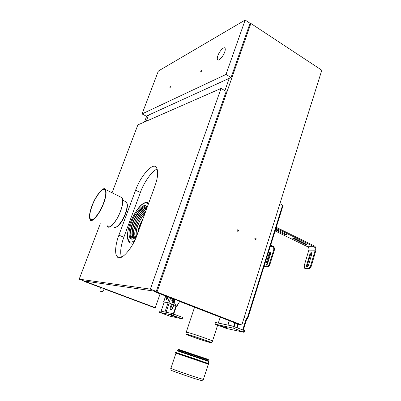 <?xml version="1.0" encoding="UTF-8"?>
<svg xmlns="http://www.w3.org/2000/svg" width="401" height="401" viewBox="0 0 401 401"><rect width="100%" height="100%" fill="white"/><g stroke="black" fill="none" stroke-linecap="round" stroke-linejoin="round"><path stroke-width="0.6" d="M100.34 287.442L84.2 281.397L85.679 281.612L155.282 307.697L153.453 307.331L104.315 288.931M84.2 281.397L84.345 281.006M144.475 121.999L146.771 115.924M155.282 307.697L160.094 293.873M85.679 281.612L85.829 281.221M146.235 121.227L148.54 115.117L146.235 121.227M254.805 238.685L255.357 238.144C256.369 238.52 256.455 239.091 255.622 239.868L254.805 238.685M237.031 230.339L237.582 229.798C238.635 230.154 238.735 230.735 237.888 231.542L237.031 230.339M174.605 299.497L154.46 291.687L157.002 292.058L241.833 324.985L238.801 324.379L179.688 301.467M154.46 291.687L154.641 291.176M224.906 90.676L229.232 78.33L224.906 90.676M241.833 324.985L321.808 70.215L250.866 23.464L157.002 292.058M249.753 24.1L250.866 23.464M174.976 304.56L177.322 305.231L174.976 304.56M179.894 301.146L174.615 299.367L174.144 304.138M167.808 297.031L166.876 299.432M167.708 298.234L166.51 299.412C166.305 298.008 166.701 297.156 167.698 296.865L167.708 298.234M164.26 302.038L168.746 302.855L176.485 305.908M171.989 305.001L171.202 304.7M164.245 302.088L168.991 302.9L176.455 305.993M171.974 305.041L171.187 304.74M173.844 304.81L172.46 308.85L171.267 309.823C170.295 309.692 169.904 309.071 170.089 307.948L171.478 303.903M170.871 309.772L172.214 308.8L173.608 304.72M159.458 312.314L160.024 310.986L171.964 313.462L182.761 317.467L182.164 318.85L169.939 316.188L159.453 312.324L171.488 314.855L182.295 318.855M176.64 317.011L171.533 315.557L176.666 316.935M161.092 311.206L164.275 301.998M170.44 309.522L172.26 304.204M246.851 318.635L244.179 317.507M246.815 318.745L247.643 318.845L244.204 317.437M283.066 205.472L279.928 203.638M172.55 298.7C171.523 301.016 172.084 302.524 174.234 303.236M172.355 298.625C171.297 300.875 171.813 302.394 173.904 303.186M173.117 298.92L172.455 300.855L173.758 302.61L174.29 302.7M172.455 300.855L173.112 300.966L174.3 302.565M173.733 299.156L173.112 300.966M100.681 291.372L102.355 291.878L100.681 291.372M104.425 288.765L100.35 287.352L99.904 291.016M270.745 252.57L269.783 253.783L266.52 265.131M265.923 263.868L269.156 253.492C269.587 252.495 270.063 252.109 270.59 252.339L270.71 253.512L267.467 263.928C267.041 264.921 266.57 265.302 266.043 265.076L265.923 263.868L266.55 264.149M264.65 266.64L267.532 267.031C268.52 266.911 269.307 266.079 269.888 264.54L269.256 264.254L273.693 249.983C273.998 248.555 273.607 247.502 272.525 246.826L272.76 246.064C274.204 246.971 274.725 248.374 274.314 250.274L269.888 264.54M264.074 266.264L264.74 266.65L266.901 266.75C267.888 266.625 268.675 265.793 269.256 264.254M270.449 245.853L272.525 246.826L270.144 246.831M270.69 245.091L272.76 246.064M275.156 230.796L277.236 230.71L277.848 230.415L278.073 229.688M275.713 229.016L277.848 230.415M275.106 230.951L307.607 246.72L313.973 246.7L275.978 228.154L278.114 229.557M311.777 252.986L310.58 254.344L307.201 265.743L307.231 266.855M306.539 265.432L309.923 254.028C310.409 252.896 310.975 252.485 311.627 252.785L311.798 254.054L308.409 265.507C307.923 266.63 307.361 267.041 306.715 266.735L306.539 265.432L307.201 265.743M305.126 268.48L308.534 268.921C309.722 268.79 310.63 267.883 311.256 266.189L310.585 265.873L315.216 250.174C315.537 248.6 315.121 247.442 313.973 246.7M307.607 246.72C308.745 247.452 309.156 248.595 308.84 250.144L304.234 265.627L304.59 268.234L307.868 268.61C309.056 268.48 309.963 267.567 310.585 265.873M276.249 227.297L314.219 245.863C315.747 246.856 316.299 248.399 315.878 250.495L311.256 266.189M295.041 238.59L306.8 244.475C306.489 244.72 305.697 244.59 304.424 244.079L292.665 238.199C292.966 237.943 293.758 238.074 295.041 238.59M277.903 230.239L286.439 234.57C286.144 234.831 285.352 234.7 284.068 234.184L276.951 230.725M276.379 227.357L276.555 226.314M244.595 330.635L232.319 325.983L215.492 322.489L214.801 324.063M224.039 327.221L227.713 327.968L221.372 326.208L224.039 327.221L224.174 326.81M233.628 328.234L214.796 324.078L226.675 328.529L243.858 332.269L233.628 328.234L234.154 326.559M234.239 326.589L235.362 323.046M233.683 326.384L234.811 322.835M242.735 329.853L246.329 318.359M243.277 330.063L246.871 318.574M92.28 205.523C95.854 195.738 103.653 186.32 105.212 190.114C106.345 192.68 105.724 197.152 103.353 203.523C99.814 213.397 91.949 222.73 90.451 219.247C89.187 216.69 89.799 212.119 92.28 205.523M103.588 203.477C106.049 196.851 106.696 192.204 105.523 189.538C103.899 185.583 95.784 195.387 92.07 205.563C89.483 212.425 88.847 217.187 90.165 219.843C91.719 223.467 99.904 213.763 103.588 203.477M154.861 186.244L137.358 234.249C132.37 249.091 120.014 262.189 117.172 256.58C114.39 253.948 115.603 243.552 118.896 235.161L135.583 190.244C140.591 175.874 153.182 161.698 156.4 167.523C158.505 171.182 157.989 177.422 154.861 186.244M79.192 279.171L83.919 280.946L156.24 291.407L226.194 91.433L221.061 88.426L150.35 289.121L79.192 279.171L100.28 223.723M157.232 169.117C152.46 170.23 143.723 182.585 140.385 192.47L123.844 237.247C120.771 245.602 119.959 252.259 121.408 257.211M112.054 192.776L137.869 124.896L221.061 88.426M156.24 291.407L150.35 289.121M217.873 55.694C219.392 51.168 223.958 46.326 224.996 48.145C225.447 48.882 225.347 50.185 224.7 52.055C223.192 56.536 218.505 61.594 217.568 59.639C217.121 58.807 217.222 57.488 217.873 55.694M170.435 87.132L169.743 87.929L170.485 86.666L170.435 87.132M200.746 71.573L201.558 70.686L201.518 71.177L200.7 72.07L200.746 71.573M231.071 77.493L250.039 23.273L245.151 20.05L225.989 74.441L142.039 113.929L146.26 116.16L231.071 77.493L225.989 74.441M142.039 113.929L158.36 71.022L245.151 20.05M202.57 380.91L194.525 378.529C183.853 375.05 168.074 369.396 170.806 370.028M203.407 379.436L195.237 376.99C184.525 373.481 168.505 367.787 170.901 368.334L175.974 353.171L208.314 364.173L175.969 353.186M207.888 360.053L178.365 349.983M142.37 220.5L139.954 225.763L138.556 230.966M143.388 217.713L139.332 225.813L137.523 233.783M144.931 213.472C141.989 216.68 139.673 220.595 137.979 225.222C136.3 229.803 135.794 233.577 136.47 236.555M145.057 213.137C142.014 216.405 139.613 220.435 137.854 225.232C136.134 229.933 135.623 233.798 136.32 236.836M145.779 211.152C142.149 213.974 139.147 218.51 136.766 224.755C134.731 230.425 134.375 234.635 135.698 237.382M145.889 210.846C142.17 213.708 139.092 218.35 136.646 224.766C134.606 230.435 134.215 234.7 135.483 237.557M146.33 209.643C143.337 210.019 137.738 217.783 135.558 224.294C133.373 230.435 133.067 234.821 134.651 237.457L135.107 237.848M146.545 209.051C143.428 209.432 137.588 217.522 135.312 224.314C133.032 230.71 132.721 235.287 134.37 238.029L134.561 238.224M146.746 208.505C144.049 207.056 136.916 215.733 134.225 223.838C131.939 230.239 131.618 234.816 133.257 237.557L134.37 238.029M146.811 207.878C143.944 206.675 136.706 215.648 133.979 223.858C131.603 230.52 131.267 235.277 132.972 238.134L133.247 238.4M146.931 207.989C144.576 204.39 136.205 213.648 132.886 223.382C130.505 230.049 130.165 234.806 131.859 237.658L134.52 238.249M146.26 206.204C143.192 204.846 135.368 214.53 132.405 223.427C129.839 230.605 129.468 235.733 131.292 238.811L131.623 239.121M136.375 236.785C133.543 239.307 131.478 239.823 130.18 238.339C128.36 235.267 128.741 230.134 131.312 222.951C134.982 212.249 144.139 202.229 146.571 206.515L147.132 207.437M188.515 334.76C193.442 336.013 210.074 341.752 210.455 342.374C212.249 343.602 187.944 335.507 187.072 334.559L188.515 334.76M209.803 342.479L211.653 342.79C211.598 342.218 192.971 335.782 187.483 334.384L185.944 334.193C186.931 335.056 204.114 340.98 209.803 342.479M212.49 341.161L212.505 341.061C212.099 340.329 193.352 333.853 187.828 332.489L186.209 332.284M176.801 305.893L177.031 305.216M168.991 302.9L170.681 297.978M167.728 302.504L169.448 297.497M163.733 301.808L165.723 296.053M174.089 316.459L174.209 316.103M159.563 312.324L160.024 310.986M181.723 318.6L182.194 317.211M172.981 315.331L173.458 313.933M171.488 314.855L171.964 313.462M173.287 313.873L176.079 305.667M166.059 312.234L169.222 303.041M164.936 312.003L168.144 302.68M247.146 318.6L282.66 205.036M269.783 253.783L269.156 253.492M267.532 267.031L266.901 266.75M265.367 266.931L264.74 266.65M269.166 249.963L273.693 249.983M275.281 230.39L275.482 229.753M276.68 229.487L276.951 228.625M310.58 254.344L309.923 254.028M308.534 268.921L307.868 268.61M305.918 268.8L305.256 268.495M308.84 250.144L315.216 250.174M293.211 238.63L293.377 238.084M304.424 244.079L304.665 243.277M284.068 234.184L284.324 233.367M231.788 327.652L232.319 325.983M243.512 332.013L244.029 330.349M214.976 324.083L215.492 322.489M236.745 327.552L237.858 324.018M237.186 327.722L238.299 324.188M227.984 325.081L229.372 320.725M116.501 226.891C121.573 224.981 129.152 208.35 127.017 203.342M113.834 226.861C115.408 229.888 122.37 222.064 125.272 213.663C127.232 208.249 127.643 204.395 126.5 202.094L125.162 201.412M107.162 225.658C108.877 228.615 112.2 226.244 117.132 218.545C121.483 210.525 123.282 203.949 122.526 198.821M121.814 197.613L121.002 197.212M107.373 226.44C109.092 229.968 117.112 220.871 120.516 211.096C122.811 204.796 123.313 200.335 122.029 197.718L120.521 196.971M140.385 192.47L135.583 190.244M123.844 237.247L118.896 235.161M208.144 359.456L178.716 349.436M208.37 359.687L178.57 349.562L178.43 349.983M208.42 360.955L177.508 350.419M208.685 361.502L177.252 350.82L176.63 352.685M208.074 363.391L208.69 361.471L207.838 359.948M208.65 363.627L175.738 352.419M175.523 352.494L194.335 358.619L209.056 363.897L175.538 352.519L175.448 352.805M208.976 364.228L175.438 352.825M148.716 203.101L145.834 202.51C136.576 203.543 122.195 235.372 129.333 242.154C130.405 243.312 131.859 243.447 133.703 242.56M148.731 203.061L147.448 202.535M148.24 204.4C147.463 203.287 146.47 202.841 145.267 203.056C141.388 202.981 133.343 213.798 130.235 223.051C125.242 235.648 127.779 246.515 134.881 240.174M177.322 305.231L179.914 301.111M177.292 306.123L177.914 304.289M163.643 301.803L165.638 296.023M171.016 309.772L171.267 309.823M173.723 314.033L176.515 305.833M247.643 318.845L283.086 205.412M102.355 291.878L104.435 288.75M306.986 266.865L306.715 266.735M244.084 332.279L244.6 330.619M227.838 325.051L229.237 320.675M91.864 219.788L90.451 219.247M114.871 227.367C117.172 227.387 119.789 224.896 122.731 219.883L125.703 213.402C126.45 211.427 127.012 208.756 127.388 205.392L126.5 202.094L122.806 200.219M108.496 227.026C114.069 228.64 126.4 202.264 122.029 197.718L105.523 189.538M119.759 257.627L117.172 256.58M218.129 59.975L217.568 59.639M202.55 380.95L203.427 379.501M178.55 349.522L207.061 358.99L208.38 359.652L208.234 360.108M177.252 350.785L178.385 349.973M208.731 364.293L209.056 363.897M203.387 379.496L208.32 364.158M135.277 237.723L134.651 237.457M132.972 238.134L131.859 237.658M131.292 238.811L130.18 238.339M211.653 342.79L212.53 341.091M185.964 334.073L186.249 332.314M212.505 341.061L217.623 325.201M218.309 323.076L220.214 317.176M186.244 332.178L194.565 307.231"/></g></svg>
